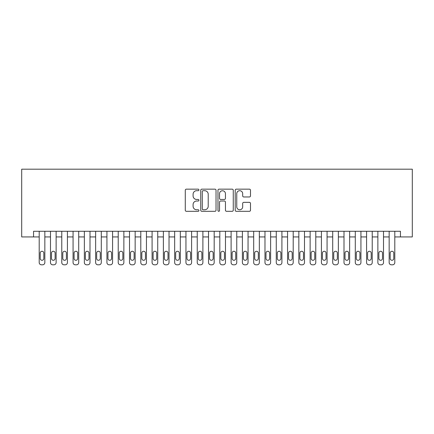 <?xml version="1.0" encoding="UTF-8"?>
<svg xmlns="http://www.w3.org/2000/svg" width="434" height="434" viewBox="0 0 434 434"><rect width="100%" height="100%" fill="white"/><g stroke="black" fill="none" stroke-linecap="round" stroke-linejoin="round"><path stroke-width="0.65" d="M198.94 189.929A0.776 0.776 0 0 0 198.164 189.153L186.387 189.153A1.107 1.107 0 0 0 185.28 190.266L185.28 210.208A1.107 1.107 0 0 0 186.387 211.315L198.164 211.315A0.776 0.776 0 0 0 198.94 210.539A0.776 0.776 0 0 0 198.164 209.763L196.64 209.763A3.548 3.548 0 0 1 193.092 206.221L193.092 204.555A3.548 3.548 0 0 1 196.64 201.013L198.164 201.013A0.776 0.776 0 0 0 198.94 200.237A0.776 0.776 0 0 0 198.164 199.461L196.64 199.461A3.548 3.548 0 0 1 193.092 195.913L193.092 194.253A3.548 3.548 0 0 1 196.64 190.705L198.164 190.705A0.776 0.776 0 0 0 198.94 189.929M249.382 196.965A1.107 1.107 0 0 0 250.494 195.859L250.494 190.266A1.107 1.107 0 0 0 249.382 189.153L236.308 189.153A1.107 1.107 0 0 0 235.201 190.266L235.201 210.208A1.107 1.107 0 0 0 236.308 211.315L249.382 211.315A1.107 1.107 0 0 0 250.494 210.208L250.494 203.448A1.107 1.107 0 0 0 249.382 202.342L243.789 202.342A1.107 1.107 0 0 0 242.682 203.448L242.682 206.801A2.962 2.962 0 0 1 239.714 209.763A2.962 2.962 0 0 1 236.752 206.801L236.752 193.672A2.962 2.962 0 0 1 239.714 190.705A2.962 2.962 0 0 1 242.682 193.672L242.682 195.859A1.107 1.107 0 0 0 243.789 196.965L249.382 196.965M33.554 236.926L33.554 231.279L400.446 231.279L400.446 236.926L412.3 236.926L412.3 169.189L21.7 169.189L21.7 236.926L39.196 236.926L39.196 262.554A2.257 2.257 88.7 0 0 41.458 264.811L42.586 264.811A2.257 2.257 88.7 0 0 44.843 262.554L44.843 231.279M216.029 190.266A1.107 1.107 0 0 0 214.922 189.153L201.848 189.153A1.107 1.107 0 0 0 200.741 190.266L200.741 210.208A1.107 1.107 0 0 0 201.848 211.315L214.922 211.315A1.107 1.107 0 0 0 216.029 210.208L216.029 190.266M219.078 189.153L232.152 189.153A1.107 1.107 0 0 1 233.259 190.266L233.259 210.208A1.107 1.107 0 0 1 232.152 211.315L226.559 211.315A1.107 1.107 0 0 1 225.447 210.208L225.447 202.119A1.107 1.107 0 0 0 224.34 201.013L220.629 201.013A1.107 1.107 0 0 0 219.523 202.119L219.523 210.539A0.776 0.776 0 0 1 218.747 211.315A0.776 0.776 0 0 1 217.971 210.539L217.971 190.266A1.107 1.107 0 0 1 219.078 189.153M44.843 236.926L50.485 236.926L50.485 262.554A2.257 2.257 88.7 0 0 52.747 264.811L53.876 264.811A2.257 2.257 88.7 0 0 56.132 262.554L56.132 231.279M56.132 236.926L61.774 236.926L61.774 262.554A2.257 2.257 88.7 0 0 64.031 264.811L65.165 264.811A2.257 2.257 88.7 0 0 67.422 262.554L67.422 231.279M67.422 236.926L73.064 236.926L73.064 262.554A2.257 2.257 88.7 0 0 75.321 264.811L76.449 264.811A2.257 2.257 88.7 0 0 78.711 262.554L78.711 231.279M78.711 236.926L84.353 236.926L84.353 262.554A2.257 2.257 88.7 0 0 86.61 264.811L87.739 264.811A2.257 2.257 88.7 0 0 90.001 262.554L90.001 231.279M90.001 236.926L95.643 236.926L95.643 262.554A2.257 2.257 88.7 0 0 97.9 264.811L99.028 264.811A2.257 2.257 88.7 0 0 101.29 262.554L101.29 231.279M101.29 236.926L106.932 236.926L106.932 262.554A2.257 2.257 88.7 0 0 109.189 264.811L110.317 264.811A2.257 2.257 88.7 0 0 112.574 262.554L112.574 231.279M112.574 236.926L118.222 236.926L118.222 262.554A2.257 2.257 88.7 0 0 120.478 264.811L121.607 264.811A2.257 2.257 88.7 0 0 123.864 262.554L123.864 231.279M123.864 236.926L129.511 236.926L129.511 262.554A2.257 2.257 88.7 0 0 131.768 264.811L132.896 264.811A2.257 2.257 88.7 0 0 135.153 262.554L135.153 231.279M135.153 236.926L140.8 236.926L140.8 262.554A2.257 2.257 88.7 0 0 143.057 264.811L144.186 264.811A2.257 2.257 88.7 0 0 146.442 262.554L146.442 231.279M146.442 236.926L152.09 236.926L152.09 262.554A2.257 2.257 88.7 0 0 154.347 264.811L155.475 264.811A2.257 2.257 88.7 0 0 157.732 262.554L157.732 231.279M157.732 236.926L163.379 236.926L163.379 262.554A2.257 2.257 88.7 0 0 165.636 264.811L166.764 264.811A2.257 2.257 88.7 0 0 169.021 262.554L169.021 231.279M169.021 236.926L174.669 236.926L174.669 262.554A2.257 2.257 88.7 0 0 176.926 264.811L178.054 264.811A2.257 2.257 88.7 0 0 180.311 262.554L180.311 231.279M180.311 236.926L185.953 236.926L185.953 262.554A2.257 2.257 88.7 0 0 188.215 264.811L189.343 264.811A2.257 2.257 88.7 0 0 191.6 262.554L191.6 231.279M191.6 236.926L197.242 236.926L197.242 262.554A2.257 2.257 88.7 0 0 199.504 264.811L200.633 264.811A2.257 2.257 88.7 0 0 202.89 262.554L202.89 231.279M202.89 236.926L208.532 236.926L208.532 262.554A2.257 2.257 88.7 0 0 210.788 264.811L211.922 264.811A2.257 2.257 88.7 0 0 214.179 262.554L214.179 231.279M214.179 236.926L219.821 236.926L219.821 262.554A2.257 2.257 88.7 0 0 222.078 264.811L223.212 264.811A2.257 2.257 88.7 0 0 225.468 262.554L225.468 231.279M225.468 236.926L231.11 236.926L231.11 262.554A2.257 2.257 88.7 0 0 233.367 264.811L234.496 264.811A2.257 2.257 88.7 0 0 236.758 262.554L236.758 231.279M236.758 236.926L242.4 236.926L242.4 262.554A2.257 2.257 88.7 0 0 244.657 264.811L245.785 264.811A2.257 2.257 88.7 0 0 248.047 262.554L248.047 231.279M248.047 236.926L253.689 236.926L253.689 262.554A2.257 2.257 88.7 0 0 255.946 264.811L257.074 264.811A2.257 2.257 88.7 0 0 259.331 262.554L259.331 231.279M259.331 236.926L264.979 236.926L264.979 262.554A2.257 2.257 88.7 0 0 267.236 264.811L268.364 264.811A2.257 2.257 88.7 0 0 270.621 262.554L270.621 231.279M270.621 236.926L276.268 236.926L276.268 262.554A2.257 2.257 88.7 0 0 278.525 264.811L279.653 264.811A2.257 2.257 88.7 0 0 281.91 262.554L281.91 231.279M281.91 236.926L287.558 236.926L287.558 262.554A2.257 2.257 88.7 0 0 289.814 264.811L290.943 264.811A2.257 2.257 88.7 0 0 293.2 262.554L293.2 231.279M293.2 236.926L298.847 236.926L298.847 262.554A2.257 2.257 88.7 0 0 301.104 264.811L302.232 264.811A2.257 2.257 88.7 0 0 304.489 262.554L304.489 231.279M304.489 236.926L310.136 236.926L310.136 262.554A2.257 2.257 88.7 0 0 312.393 264.811L313.522 264.811A2.257 2.257 88.7 0 0 315.778 262.554L315.778 231.279M315.778 236.926L321.426 236.926L321.426 262.554A2.257 2.257 88.7 0 0 323.683 264.811L324.811 264.811A2.257 2.257 88.7 0 0 327.068 262.554L327.068 231.279M327.068 236.926L332.71 236.926L332.71 262.554A2.257 2.257 88.7 0 0 334.972 264.811L336.1 264.811A2.257 2.257 88.7 0 0 338.357 262.554L338.357 231.279M338.357 236.926L343.999 236.926L343.999 262.554A2.257 2.257 88.7 0 0 346.261 264.811L347.39 264.811A2.257 2.257 88.7 0 0 349.647 262.554L349.647 231.279M349.647 236.926L355.289 236.926L355.289 262.554A2.257 2.257 88.7 0 0 357.551 264.811L358.679 264.811A2.257 2.257 88.7 0 0 360.936 262.554L360.936 231.279M360.936 236.926L366.578 236.926L366.578 262.554A2.257 2.257 88.7 0 0 368.835 264.811L369.969 264.811A2.257 2.257 88.7 0 0 372.226 262.554L372.226 231.279M372.226 236.926L377.868 236.926L377.868 262.554A2.257 2.257 88.7 0 0 380.124 264.811L381.253 264.811A2.257 2.257 88.7 0 0 383.515 262.554L383.515 231.279M383.515 236.926L389.157 236.926L389.157 262.554A2.257 2.257 88.7 0 0 391.414 264.811L392.542 264.811A2.257 2.257 88.7 0 0 394.804 262.554L394.804 231.279M394.804 236.926L400.446 236.926M203.063 190.705A0.776 0.776 0 0 0 202.287 191.481L202.287 208.987A0.776 0.776 0 0 0 203.063 209.763L204.674 209.763A3.548 3.548 0 0 0 208.217 206.221L208.217 194.253A3.548 3.548 0 0 0 204.674 190.705L203.063 190.705M225.447 193.727A2.962 2.962 0 0 0 222.485 190.759A2.962 2.962 0 0 0 219.523 193.727L219.523 198.354A1.107 1.107 0 0 0 220.629 199.461L224.34 199.461A1.107 1.107 0 0 0 225.447 198.354L225.447 193.727M40.216 258.485A1.807 1.807 90.5 0 0 42.022 260.291A1.807 1.807 90.5 0 0 43.829 258.485A1.807 1.807 -91.3 0 1 42.022 260.291A1.807 1.807 -91.3 0 1 40.216 258.485L40.216 253.071A1.807 1.807 -91.3 0 1 42.022 251.264A1.807 1.807 -91.3 0 1 43.829 253.071A1.807 1.807 90.5 0 0 42.022 251.264A1.807 1.807 90.5 0 0 40.216 253.071M39.196 231.279L39.196 262.554M43.829 253.071L43.829 258.485M41.458 264.811L42.586 264.811M51.505 258.485A1.807 1.807 90.5 0 0 53.311 260.291A1.807 1.807 90.5 0 0 55.118 258.485A1.807 1.807 -91.3 0 1 53.311 260.291A1.807 1.807 -91.3 0 1 51.505 258.485L51.505 253.071A1.807 1.807 -91.3 0 1 53.311 251.264A1.807 1.807 -91.3 0 1 55.118 253.071A1.807 1.807 90.5 0 0 53.311 251.264A1.807 1.807 90.5 0 0 51.505 253.071M62.794 258.485A1.807 1.807 90.5 0 0 64.601 260.291A1.807 1.807 90.5 0 0 66.402 258.485A1.807 1.807 -91.3 0 1 64.601 260.291A1.807 1.807 -91.3 0 1 62.794 258.485L62.794 253.071A1.807 1.807 -91.3 0 1 64.601 251.264A1.807 1.807 -91.3 0 1 66.402 253.071A1.807 1.807 90.5 0 0 64.601 251.264A1.807 1.807 90.5 0 0 62.794 253.071M74.078 258.485A1.807 1.807 90.5 0 0 75.885 260.291A1.807 1.807 90.5 0 0 77.691 258.485A1.807 1.807 -91.3 0 1 75.885 260.291A1.807 1.807 -91.3 0 1 74.078 258.485L74.078 253.071A1.807 1.807 -91.3 0 1 75.885 251.264A1.807 1.807 -91.3 0 1 77.691 253.071A1.807 1.807 90.5 0 0 75.885 251.264A1.807 1.807 90.5 0 0 74.078 253.071M85.368 258.485A1.807 1.807 90.5 0 0 87.174 260.291A1.807 1.807 90.5 0 0 88.981 258.485A1.807 1.807 -91.3 0 1 87.174 260.291A1.807 1.807 -91.3 0 1 85.368 258.485L85.368 253.071A1.807 1.807 -91.3 0 1 87.174 251.264A1.807 1.807 -91.3 0 1 88.981 253.071A1.807 1.807 90.5 0 0 87.174 251.264A1.807 1.807 90.5 0 0 85.368 253.071M50.485 231.279L50.485 262.554M55.118 253.071L55.118 258.485M52.747 264.811L53.876 264.811M61.774 231.279L61.774 262.554M66.402 253.071L66.402 258.485M64.031 264.811L65.165 264.811M73.064 231.279L73.064 262.554M77.691 253.071L77.691 258.485M75.321 264.811L76.449 264.811M84.353 231.279L84.353 262.554M88.981 253.071L88.981 258.485M86.61 264.811L87.739 264.811M96.657 258.485A1.807 1.807 90.5 0 0 98.464 260.291A1.807 1.807 90.5 0 0 100.27 258.485A1.807 1.807 -91.3 0 1 98.464 260.291A1.807 1.807 -91.3 0 1 96.657 258.485L96.657 253.071A1.807 1.807 -91.3 0 1 98.464 251.264A1.807 1.807 -91.3 0 1 100.27 253.071A1.807 1.807 90.5 0 0 98.464 251.264A1.807 1.807 90.5 0 0 96.657 253.071M95.643 231.279L95.643 262.554M100.27 253.071L100.27 258.485M97.9 264.811L99.028 264.811M107.947 258.485A1.807 1.807 90.5 0 0 109.753 260.291A1.807 1.807 90.5 0 0 111.56 258.485A1.807 1.807 -91.3 0 1 109.753 260.291A1.807 1.807 -91.3 0 1 107.947 258.485L107.947 253.071A1.807 1.807 -91.3 0 1 109.753 251.264A1.807 1.807 -91.3 0 1 111.56 253.071A1.807 1.807 90.5 0 0 109.753 251.264A1.807 1.807 90.5 0 0 107.947 253.071M119.236 258.485A1.807 1.807 90.5 0 0 121.043 260.291A1.807 1.807 90.5 0 0 122.849 258.485A1.807 1.807 -91.3 0 1 121.043 260.291A1.807 1.807 -91.3 0 1 119.236 258.485L119.236 253.071A1.807 1.807 -91.3 0 1 121.043 251.264A1.807 1.807 -91.3 0 1 122.849 253.071A1.807 1.807 90.5 0 0 121.043 251.264A1.807 1.807 90.5 0 0 119.236 253.071M130.525 258.485A1.807 1.807 90.5 0 0 132.332 260.291A1.807 1.807 90.5 0 0 134.139 258.485A1.807 1.807 -91.3 0 1 132.332 260.291A1.807 1.807 -91.3 0 1 130.525 258.485L130.525 253.071A1.807 1.807 -91.3 0 1 132.332 251.264A1.807 1.807 -91.3 0 1 134.139 253.071A1.807 1.807 90.5 0 0 132.332 251.264A1.807 1.807 90.5 0 0 130.525 253.071M141.815 258.485A1.807 1.807 90.5 0 0 143.621 260.291A1.807 1.807 90.5 0 0 145.428 258.485A1.807 1.807 -91.3 0 1 143.621 260.291A1.807 1.807 -91.3 0 1 141.815 258.485L141.815 253.071A1.807 1.807 -91.3 0 1 143.621 251.264A1.807 1.807 -91.3 0 1 145.428 253.071A1.807 1.807 90.5 0 0 143.621 251.264A1.807 1.807 90.5 0 0 141.815 253.071M153.104 258.485A1.807 1.807 90.5 0 0 154.911 260.291A1.807 1.807 90.5 0 0 156.717 258.485A1.807 1.807 -91.3 0 1 154.911 260.291A1.807 1.807 -91.3 0 1 153.104 258.485L153.104 253.071A1.807 1.807 -91.3 0 1 154.911 251.264A1.807 1.807 -91.3 0 1 156.717 253.071A1.807 1.807 90.5 0 0 154.911 251.264A1.807 1.807 90.5 0 0 153.104 253.071M106.932 231.279L106.932 262.554M111.56 253.071L111.56 258.485M109.189 264.811L110.317 264.811M118.222 231.279L118.222 262.554M122.849 253.071L122.849 258.485M120.478 264.811L121.607 264.811M129.511 231.279L129.511 262.554M134.139 253.071L134.139 258.485M131.768 264.811L132.896 264.811M140.8 231.279L140.8 262.554M145.428 253.071L145.428 258.485M143.057 264.811L144.186 264.811M152.09 231.279L152.09 262.554M156.717 253.071L156.717 258.485M154.347 264.811L155.475 264.811M164.394 258.485A1.807 1.807 90.5 0 0 166.2 260.291A1.807 1.807 90.5 0 0 168.007 258.485A1.807 1.807 -91.3 0 1 166.2 260.291A1.807 1.807 -91.3 0 1 164.394 258.485L164.394 253.071A1.807 1.807 -91.3 0 1 166.2 251.264A1.807 1.807 -91.3 0 1 168.007 253.071A1.807 1.807 90.5 0 0 166.2 251.264A1.807 1.807 90.5 0 0 164.394 253.071M163.379 231.279L163.379 262.554M168.007 253.071L168.007 258.485M165.636 264.811L166.764 264.811M175.683 258.485A1.807 1.807 90.5 0 0 177.49 260.291A1.807 1.807 90.5 0 0 179.296 258.485A1.807 1.807 -91.3 0 1 177.49 260.291A1.807 1.807 -91.3 0 1 175.683 258.485L175.683 253.071A1.807 1.807 -91.3 0 1 177.49 251.264A1.807 1.807 -91.3 0 1 179.296 253.071A1.807 1.807 90.5 0 0 177.49 251.264A1.807 1.807 90.5 0 0 175.683 253.071M174.669 231.279L174.669 262.554M179.296 253.071L179.296 258.485M176.926 264.811L178.054 264.811M186.973 258.485A1.807 1.807 90.5 0 0 188.779 260.291A1.807 1.807 90.5 0 0 190.586 258.485A1.807 1.807 -91.3 0 1 188.779 260.291A1.807 1.807 -91.3 0 1 186.973 258.485L186.973 253.071A1.807 1.807 -91.3 0 1 188.779 251.264A1.807 1.807 -91.3 0 1 190.586 253.071A1.807 1.807 90.5 0 0 188.779 251.264A1.807 1.807 90.5 0 0 186.973 253.071M185.953 231.279L185.953 262.554M190.586 253.071L190.586 258.485M188.215 264.811L189.343 264.811M198.262 258.485A1.807 1.807 90.5 0 0 200.069 260.291A1.807 1.807 90.5 0 0 201.875 258.485A1.807 1.807 -91.3 0 1 200.069 260.291A1.807 1.807 -91.3 0 1 198.262 258.485L198.262 253.071A1.807 1.807 -91.3 0 1 200.069 251.264A1.807 1.807 -91.3 0 1 201.875 253.071A1.807 1.807 90.5 0 0 200.069 251.264A1.807 1.807 90.5 0 0 198.262 253.071M197.242 231.279L197.242 262.554M201.875 253.071L201.875 258.485M199.504 264.811L200.633 264.811M209.551 258.485A1.807 1.807 90.5 0 0 211.358 260.291A1.807 1.807 90.5 0 0 213.159 258.485A1.807 1.807 -91.3 0 1 211.358 260.291A1.807 1.807 -91.3 0 1 209.551 258.485L209.551 253.071A1.807 1.807 -91.3 0 1 211.358 251.264A1.807 1.807 -91.3 0 1 213.159 253.071A1.807 1.807 90.5 0 0 211.358 251.264A1.807 1.807 90.5 0 0 209.551 253.071M208.532 231.279L208.532 262.554M213.159 253.071L213.159 258.485M210.788 264.811L211.922 264.811M220.841 258.485A1.807 1.807 90.5 0 0 222.642 260.291A1.807 1.807 90.5 0 0 224.449 258.485A1.807 1.807 -91.3 0 1 222.642 260.291A1.807 1.807 -91.3 0 1 220.841 258.485L220.841 253.071A1.807 1.807 -91.3 0 1 222.642 251.264A1.807 1.807 -91.3 0 1 224.449 253.071A1.807 1.807 90.5 0 0 222.642 251.264A1.807 1.807 90.5 0 0 220.841 253.071M219.821 231.279L219.821 262.554M224.449 253.071L224.449 258.485M222.078 264.811L223.212 264.811M232.125 258.485A1.807 1.807 90.5 0 0 233.931 260.291A1.807 1.807 90.5 0 0 235.738 258.485A1.807 1.807 -91.3 0 1 233.931 260.291A1.807 1.807 -91.3 0 1 232.125 258.485L232.125 253.071A1.807 1.807 -91.3 0 1 233.931 251.264A1.807 1.807 -91.3 0 1 235.738 253.071A1.807 1.807 90.5 0 0 233.931 251.264A1.807 1.807 90.5 0 0 232.125 253.071M243.414 258.485A1.807 1.807 90.5 0 0 245.221 260.291A1.807 1.807 90.5 0 0 247.027 258.485A1.807 1.807 -91.3 0 1 245.221 260.291A1.807 1.807 -91.3 0 1 243.414 258.485L243.414 253.071A1.807 1.807 -91.3 0 1 245.221 251.264A1.807 1.807 -91.3 0 1 247.027 253.071A1.807 1.807 90.5 0 0 245.221 251.264A1.807 1.807 90.5 0 0 243.414 253.071M254.704 258.485A1.807 1.807 90.5 0 0 256.51 260.291A1.807 1.807 90.5 0 0 258.317 258.485A1.807 1.807 -91.3 0 1 256.51 260.291A1.807 1.807 -91.3 0 1 254.704 258.485L254.704 253.071A1.807 1.807 -91.3 0 1 256.51 251.264A1.807 1.807 -91.3 0 1 258.317 253.071A1.807 1.807 90.5 0 0 256.51 251.264A1.807 1.807 90.5 0 0 254.704 253.071M265.993 258.485A1.807 1.807 90.5 0 0 267.8 260.291A1.807 1.807 90.5 0 0 269.606 258.485A1.807 1.807 -91.3 0 1 267.8 260.291A1.807 1.807 -91.3 0 1 265.993 258.485L265.993 253.071A1.807 1.807 -91.3 0 1 267.8 251.264A1.807 1.807 -91.3 0 1 269.606 253.071A1.807 1.807 90.5 0 0 267.8 251.264A1.807 1.807 90.5 0 0 265.993 253.071M277.283 258.485A1.807 1.807 90.5 0 0 279.089 260.291A1.807 1.807 90.5 0 0 280.896 258.485A1.807 1.807 -91.3 0 1 279.089 260.291A1.807 1.807 -91.3 0 1 277.283 258.485L277.283 253.071A1.807 1.807 -91.3 0 1 279.089 251.264A1.807 1.807 -91.3 0 1 280.896 253.071A1.807 1.807 90.5 0 0 279.089 251.264A1.807 1.807 90.5 0 0 277.283 253.071M288.572 258.485A1.807 1.807 90.5 0 0 290.379 260.291A1.807 1.807 90.5 0 0 292.185 258.485A1.807 1.807 -91.3 0 1 290.379 260.291A1.807 1.807 -91.3 0 1 288.572 258.485L288.572 253.071A1.807 1.807 -91.3 0 1 290.379 251.264A1.807 1.807 -91.3 0 1 292.185 253.071A1.807 1.807 90.5 0 0 290.379 251.264A1.807 1.807 90.5 0 0 288.572 253.071M299.861 258.485A1.807 1.807 90.5 0 0 301.668 260.291A1.807 1.807 90.5 0 0 303.474 258.485A1.807 1.807 -91.3 0 1 301.668 260.291A1.807 1.807 -91.3 0 1 299.861 258.485L299.861 253.071A1.807 1.807 -91.3 0 1 301.668 251.264A1.807 1.807 -91.3 0 1 303.474 253.071A1.807 1.807 90.5 0 0 301.668 251.264A1.807 1.807 90.5 0 0 299.861 253.071M311.151 258.485A1.807 1.807 90.5 0 0 312.957 260.291A1.807 1.807 90.5 0 0 314.764 258.485A1.807 1.807 -91.3 0 1 312.957 260.291A1.807 1.807 -91.3 0 1 311.151 258.485L311.151 253.071A1.807 1.807 -91.3 0 1 312.957 251.264A1.807 1.807 -91.3 0 1 314.764 253.071A1.807 1.807 90.5 0 0 312.957 251.264A1.807 1.807 90.5 0 0 311.151 253.071M322.44 258.485A1.807 1.807 90.5 0 0 324.247 260.291A1.807 1.807 90.5 0 0 326.053 258.485A1.807 1.807 -91.3 0 1 324.247 260.291A1.807 1.807 -91.3 0 1 322.44 258.485L322.44 253.071A1.807 1.807 -91.3 0 1 324.247 251.264A1.807 1.807 -91.3 0 1 326.053 253.071A1.807 1.807 90.5 0 0 324.247 251.264A1.807 1.807 90.5 0 0 322.44 253.071M333.73 258.485A1.807 1.807 90.5 0 0 335.536 260.291A1.807 1.807 90.5 0 0 337.343 258.485A1.807 1.807 -91.3 0 1 335.536 260.291A1.807 1.807 -91.3 0 1 333.73 258.485L333.73 253.071A1.807 1.807 -91.3 0 1 335.536 251.264A1.807 1.807 -91.3 0 1 337.343 253.071A1.807 1.807 90.5 0 0 335.536 251.264A1.807 1.807 90.5 0 0 333.73 253.071M345.019 258.485A1.807 1.807 90.5 0 0 346.826 260.291A1.807 1.807 90.5 0 0 348.632 258.485A1.807 1.807 -91.3 0 1 346.826 260.291A1.807 1.807 -91.3 0 1 345.019 258.485L345.019 253.071A1.807 1.807 -91.3 0 1 346.826 251.264A1.807 1.807 -91.3 0 1 348.632 253.071A1.807 1.807 90.5 0 0 346.826 251.264A1.807 1.807 90.5 0 0 345.019 253.071M356.309 258.485A1.807 1.807 90.5 0 0 358.115 260.291A1.807 1.807 90.5 0 0 359.922 258.485A1.807 1.807 -91.3 0 1 358.115 260.291A1.807 1.807 -91.3 0 1 356.309 258.485L356.309 253.071A1.807 1.807 -91.3 0 1 358.115 251.264A1.807 1.807 -91.3 0 1 359.922 253.071A1.807 1.807 90.5 0 0 358.115 251.264A1.807 1.807 90.5 0 0 356.309 253.071M367.598 258.485A1.807 1.807 90.5 0 0 369.399 260.291A1.807 1.807 90.5 0 0 371.206 258.485A1.807 1.807 -91.3 0 1 369.399 260.291A1.807 1.807 -91.3 0 1 367.598 258.485L367.598 253.071A1.807 1.807 -91.3 0 1 369.399 251.264A1.807 1.807 -91.3 0 1 371.206 253.071A1.807 1.807 90.5 0 0 369.399 251.264A1.807 1.807 90.5 0 0 367.598 253.071M378.882 258.485A1.807 1.807 90.5 0 0 380.689 260.291A1.807 1.807 90.5 0 0 382.495 258.485A1.807 1.807 -91.3 0 1 380.689 260.291A1.807 1.807 -91.3 0 1 378.882 258.485L378.882 253.071A1.807 1.807 -91.3 0 1 380.689 251.264A1.807 1.807 -91.3 0 1 382.495 253.071A1.807 1.807 90.5 0 0 380.689 251.264A1.807 1.807 90.5 0 0 378.882 253.071M390.171 258.485A1.807 1.807 90.5 0 0 391.978 260.291A1.807 1.807 90.5 0 0 393.784 258.485A1.807 1.807 -91.3 0 1 391.978 260.291A1.807 1.807 -91.3 0 1 390.171 258.485L390.171 253.071A1.807 1.807 -91.3 0 1 391.978 251.264A1.807 1.807 -91.3 0 1 393.784 253.071A1.807 1.807 90.5 0 0 391.978 251.264A1.807 1.807 90.5 0 0 390.171 253.071M231.11 231.279L231.11 262.554M235.738 253.071L235.738 258.485M233.367 264.811L234.496 264.811M242.4 231.279L242.4 262.554M247.027 253.071L247.027 258.485M244.657 264.811L245.785 264.811M253.689 231.279L253.689 262.554M258.317 253.071L258.317 258.485M255.946 264.811L257.074 264.811M264.979 231.279L264.979 262.554M269.606 253.071L269.606 258.485M267.236 264.811L268.364 264.811M276.268 231.279L276.268 262.554M280.896 253.071L280.896 258.485M278.525 264.811L279.653 264.811M287.558 231.279L287.558 262.554M292.185 253.071L292.185 258.485M289.814 264.811L290.943 264.811M298.847 231.279L298.847 262.554M303.474 253.071L303.474 258.485M301.104 264.811L302.232 264.811M310.136 231.279L310.136 262.554M314.764 253.071L314.764 258.485M312.393 264.811L313.522 264.811M321.426 231.279L321.426 262.554M326.053 253.071L326.053 258.485M323.683 264.811L324.811 264.811M332.71 231.279L332.71 262.554M337.343 253.071L337.343 258.485M334.972 264.811L336.1 264.811M343.999 231.279L343.999 262.554M348.632 253.071L348.632 258.485M346.261 264.811L347.39 264.811M355.289 231.279L355.289 262.554M359.922 253.071L359.922 258.485M357.551 264.811L358.679 264.811M366.578 231.279L366.578 262.554M371.206 253.071L371.206 258.485M368.835 264.811L369.969 264.811M377.868 231.279L377.868 262.554M382.495 253.071L382.495 258.485M380.124 264.811L381.253 264.811M389.157 231.279L389.157 262.554M393.784 253.071L393.784 258.485M391.414 264.811L392.542 264.811"/></g></svg>
